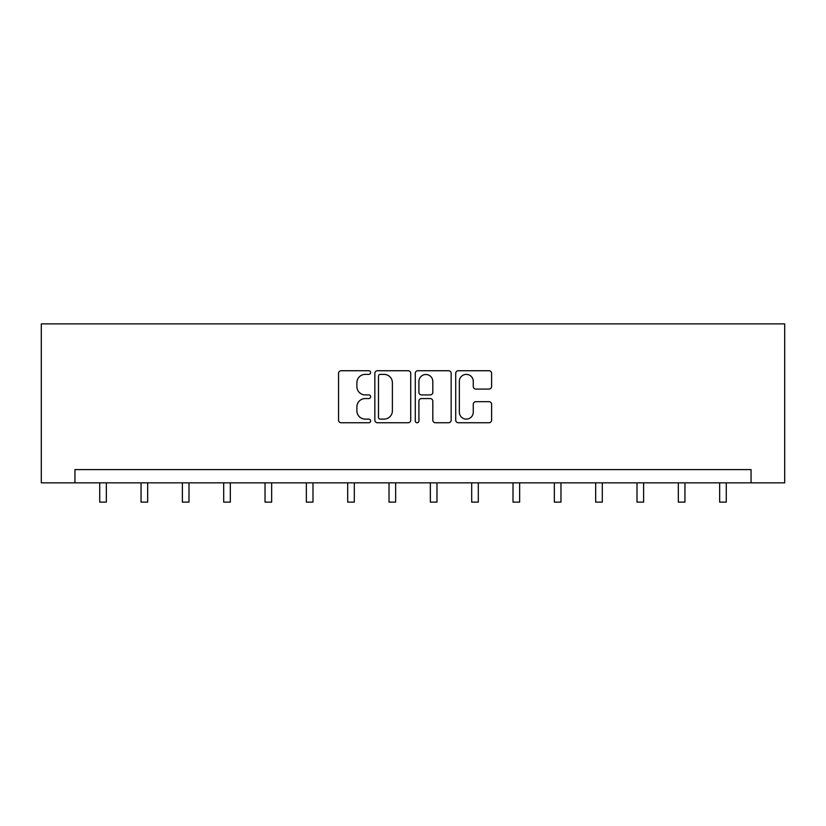 <?xml version="1.0" encoding="UTF-8"?>
<svg xmlns="http://www.w3.org/2000/svg" width="826" height="826" viewBox="0 0 826 826"><rect width="100%" height="100%" fill="white"/><g stroke="black" fill="none" stroke-linecap="round" stroke-linejoin="round"><path stroke-width="1.24" d="M370.616 372.557A1.817 1.817 0 0 0 368.788 370.74L341.159 370.74A2.602 2.602 0 0 0 338.557 373.342L338.557 420.155A2.602 2.602 0 0 0 341.159 422.747L368.788 422.747A1.817 1.817 0 0 0 370.616 420.93A1.817 1.817 0 0 0 368.788 419.112L365.216 419.112A8.322 8.322 0 0 1 356.894 410.79L356.894 406.888A8.322 8.322 0 0 1 365.216 398.566L368.788 398.566A1.817 1.817 0 0 0 370.616 396.748A1.817 1.817 0 0 0 368.788 394.921L365.216 394.921A8.322 8.322 0 0 1 356.894 386.609L356.894 382.706A8.322 8.322 0 0 1 365.216 374.385L368.788 374.385A1.817 1.817 0 0 0 370.616 372.557M489.002 389.077A2.602 2.602 0 0 0 491.604 386.475L491.604 373.342A2.602 2.602 0 0 0 489.002 370.74L458.316 370.74A2.602 2.602 0 0 0 455.715 373.342L455.715 420.155A2.602 2.602 0 0 0 458.316 422.747L489.002 422.747A2.602 2.602 0 0 0 491.604 420.155L491.604 404.286A2.602 2.602 0 0 0 489.002 401.684L475.869 401.684A2.602 2.602 0 0 0 473.267 404.286L473.267 412.153A6.959 6.959 0 0 1 466.308 419.112A6.959 6.959 0 0 1 459.349 412.153L459.349 381.344A6.959 6.959 0 0 1 466.308 374.385A6.959 6.959 0 0 1 473.267 381.344L473.267 386.475A2.602 2.602 0 0 0 475.869 389.077L489.002 389.077M751.051 482.849L784.7 482.849L784.7 323.885L41.3 323.885L41.3 482.849L751.051 482.849L751.051 469.602L74.949 469.602L74.949 482.849M410.728 373.342A2.602 2.602 0 0 0 408.127 370.74L377.441 370.74A2.602 2.602 0 0 0 374.839 373.342L374.839 420.155A2.602 2.602 0 0 0 377.441 422.747L408.127 422.747A2.602 2.602 0 0 0 410.728 420.155L410.728 373.342M417.873 370.74L448.559 370.74A2.602 2.602 0 0 1 451.161 373.342L451.161 420.155A2.602 2.602 0 0 1 448.559 422.747L435.426 422.747A2.602 2.602 0 0 1 432.824 420.155L432.824 401.168A2.602 2.602 0 0 0 430.232 398.566L421.518 398.566A2.602 2.602 0 0 0 418.916 401.168L418.916 420.93A1.817 1.817 0 0 1 417.099 422.747A1.817 1.817 0 0 1 415.272 420.93L415.272 373.342A2.602 2.602 0 0 1 417.873 370.74M380.301 374.385A1.817 1.817 0 0 0 378.484 376.202L378.484 417.295A1.817 1.817 0 0 0 380.301 419.112L384.069 419.112A8.322 8.322 0 0 0 392.391 410.79L392.391 382.706A8.322 8.322 0 0 0 384.069 374.385L380.301 374.385M432.824 381.467A6.959 6.959 0 0 0 425.875 374.508A6.959 6.959 0 0 0 418.916 381.467L418.916 392.329A2.602 2.602 0 0 0 421.518 394.921L430.232 394.921A2.602 2.602 0 0 0 432.824 392.329L432.824 381.467M99.719 482.849L99.719 502.115L106.337 502.115L106.337 482.849M141.05 482.849L141.05 502.115L147.668 502.115L147.668 482.849M182.381 482.849L182.381 502.115L188.999 502.115L188.999 482.849M223.701 482.849L223.701 502.115L230.33 502.115L230.33 482.849M265.032 482.849L265.032 502.115L271.661 502.115L271.661 482.849M306.363 482.849L306.363 502.115L312.992 502.115L312.992 482.849M347.694 482.849L347.694 502.115L354.313 502.115L354.313 482.849M389.025 482.849L389.025 502.115L395.644 502.115L395.644 482.849M430.356 482.849L430.356 502.115L436.975 502.115L436.975 482.849M471.687 482.849L471.687 502.115L478.306 502.115L478.306 482.849M513.008 482.849L513.008 502.115L519.637 502.115L519.637 482.849M554.339 482.849L554.339 502.115L560.968 502.115L560.968 482.849M595.67 482.849L595.67 502.115L602.299 502.115L602.299 482.849M637.001 482.849L637.001 502.115L643.619 502.115L643.619 482.849M678.332 482.849L678.332 502.115L684.95 502.115L684.95 482.849M719.663 482.849L719.663 502.115L726.281 502.115L726.281 482.849"/></g></svg>

